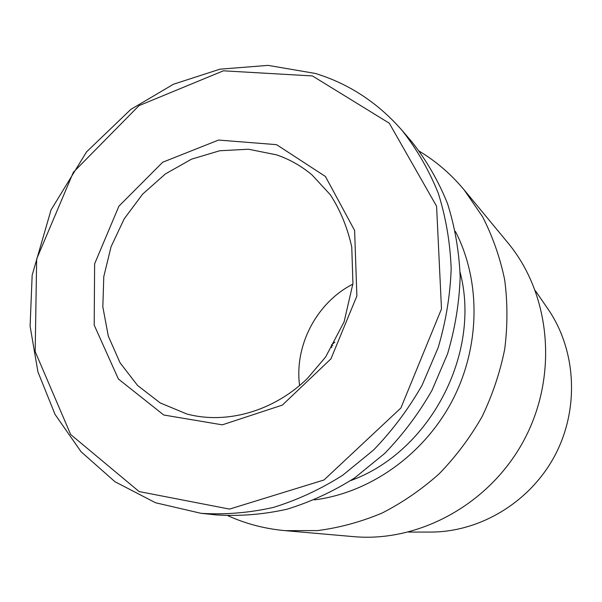 <?xml version="1.0" encoding="UTF-8"?>
<svg xmlns="http://www.w3.org/2000/svg" width="602" height="602" viewBox="0 0 602 602"><rect width="100%" height="100%" fill="white"/><g stroke="black" fill="none" stroke-linecap="round" stroke-linejoin="round"><path stroke-width="0.9" d="M228.03 515.771C245.955 523.868 265.008 528.827 285.182 530.655L353.442 536.623C419.617 542.68 490.811 503.483 524.598 439.024C558.49 374.625 550.356 293.761 507.81 242.719L464.15 189.901C451.199 174.332 436.299 161.464 419.459 151.298M285.182 530.655L317.6 530.588C339.483 527.751 360.959 521.919 382.022 513.085C402.557 502.595 421.656 489.456 439.309 473.676C455.872 456.564 470.117 437.564 482.059 416.682C492.474 395.002 500.029 372.487 504.717 349.145C507.689 325.652 507.667 302.475 504.649 279.614C499.969 257.257 492.579 236.262 482.495 216.63L464.15 189.901M314.425 499.886C369.876 492.82 423.695 454.901 452.117 400.962C480.404 346.948 481.073 281.111 455.413 231.446M350.703 480.577C429.723 452.117 481.532 353.487 460.109 272.27M201.038 513.318L216.314 514.913C239.611 516.403 263.134 514.514 286.868 509.254C310.414 502.045 333.004 491.608 354.653 477.928L384.701 453.426C402.994 434.516 418.751 413.499 431.965 390.374L447.557 353.886C455.074 328.496 459.273 302.874 460.169 277.033C459.145 251.448 454.916 226.916 447.482 203.446C438.346 180.909 426.555 160.478 412.107 142.14L402.121 130.468C377.996 102.837 349.107 83.836 315.448 73.467L268.086 65.377L219.948 69.185L173.459 84.235L130.8 109.421L86.575 151.855L51.042 209.925L32.162 275.144L30.1 326.194L37.941 371.931L55.06 414.439L81.014 451.688L114.952 481.728L155.557 502.76L201.038 513.318C224.862 514.838 248.927 512.889 273.233 507.463C297.35 500.051 320.512 489.313 342.719 475.241L373.549 450.033C392.331 430.588 408.517 408.976 422.1 385.197L438.143 347.678C445.886 321.588 450.228 295.266 451.176 268.725C450.161 242.463 445.864 217.299 438.279 193.234C428.94 170.14 416.893 149.221 402.121 130.468M276.544 144.653L218.564 140.063L162.721 162.216L118.918 206.17L94.619 263.827L94.198 325.118L118.406 379.034L163.752 415.004L222.296 424.839L282.391 405.078L330.934 358.867L356.881 295.988L354.616 230.461L325.426 176.476L276.544 144.653M408.57 532.078L429.986 532.07C480.005 532.371 530.452 502.015 555.127 455.059C579.779 408.096 576.144 349.333 547.504 308.322L535.351 290.691M352.885 284.114C316.727 302.535 294.235 345.36 299.593 385.581M334.87 342.109L331.439 344.954L331.717 347.632M331.439 344.954L332.868 345.676M312.438 75.935L223.38 70.818L139.024 105.628L73.369 172.27L36.662 258.98L35.179 351.636L70.667 434.509L139.13 491.571L229.543 509.096L323.989 479.982L400.887 408.005L441.492 308.924L436.585 206.238L389.268 123.192L312.438 75.935M276.514 154.842L248.506 149.228L219.67 150.763L191.504 159.176L165.392 173.925L142.599 194.168L124.193 218.857L111.039 246.79L103.785 276.604L102.829 306.877L108.3 336.097L120.046 362.788L137.602 385.498L160.192 402.919L186.718 413.958C225.916 424.545 273.135 411.738 307.283 378.583L325.599 357.046L344.103 321.844L352.938 283.542L351.756 247.129C347.557 227.887 340.446 210.467 330.415 194.875L312.182 175.077C301.467 166.032 289.577 159.289 276.514 154.842"/></g></svg>

